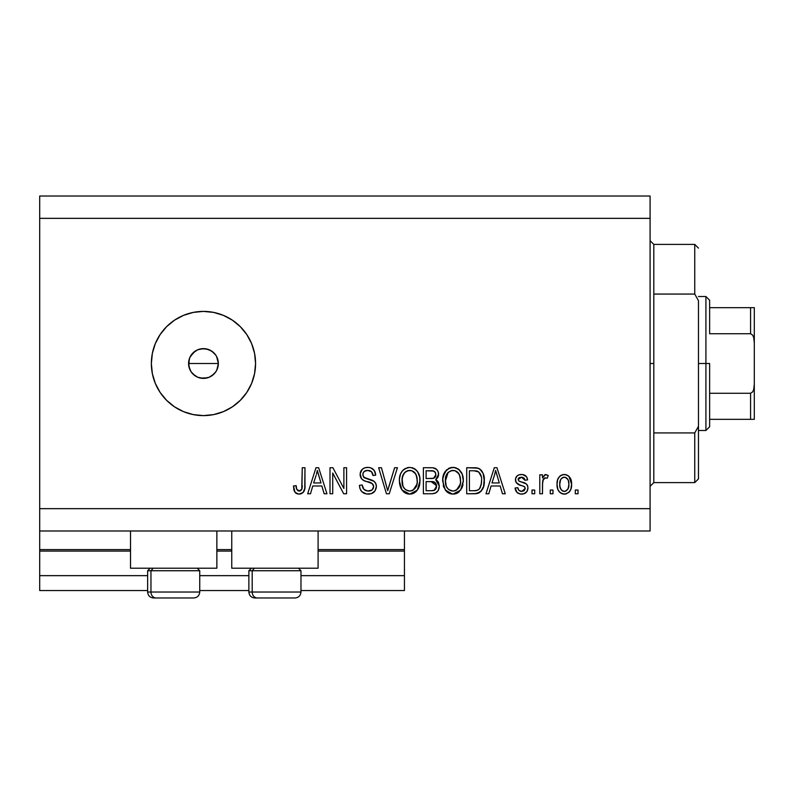 <?xml version="1.0" encoding="UTF-8"?>
<svg xmlns="http://www.w3.org/2000/svg" width="794" height="794" viewBox="0 0 794 794"><rect width="100%" height="100%" fill="white"/><g stroke="black" fill="none" stroke-linecap="round" stroke-linejoin="round"><path stroke-width="1.19" d="M404.444 590.538L300.976 590.538L404.444 590.538L404.444 575.65L300.976 575.65L404.444 575.65L404.444 551.086L318.096 551.086L404.444 551.086L404.444 590.538M248.869 590.538L199.741 590.538L248.869 590.538M147.634 590.538L39.7 590.538L147.634 590.538M248.869 575.65L199.741 575.65L248.869 575.65M147.634 575.65L39.7 575.65L39.7 590.538L39.7 575.65L147.634 575.65M231.749 551.086L216.861 551.086L231.749 551.086M39.7 549.706L39.7 551.086L130.514 551.086L39.7 551.086L39.7 575.65L39.7 549.597L130.514 549.597L39.7 549.597L39.7 530.988L39.7 549.597M404.444 549.597L404.444 530.988L404.444 549.597L318.096 549.597L404.444 549.597L404.444 551.086L404.444 549.706M231.749 549.597L216.861 549.597L231.749 549.597M130.514 568.206L130.514 530.988L130.514 568.206L216.861 568.206L216.861 530.988L216.861 568.206L130.514 568.206M318.096 568.206L318.096 530.988L318.096 568.206L231.749 568.206L318.096 568.206M231.749 530.988L231.749 568.206L231.749 530.988M189.2 367.771L188.575 363.503L189.716 357.786L188.575 363.503L189.716 369.21L191.086 371.781L195.185 375.88L197.766 377.259L203.463 378.391A14.888 14.888 0 0 1 188.575 363.503A14.888 14.888 0 0 1 203.463 348.616L197.756 349.747L195.195 351.117L190.362 356.427M203.463 415.609A52.106 52.106 0 0 1 151.356 363.503A52.106 52.106 0 0 1 203.463 311.397L213.626 312.399L223.402 315.367L232.414 320.181L240.304 326.662L246.785 334.552L251.599 343.564L254.566 353.34L255.569 363.503L254.566 373.666L251.599 383.442L246.785 392.454L240.304 400.345L232.414 406.826L223.402 411.639L213.626 414.607L203.463 415.609L193.299 414.607L183.523 411.639L174.511 406.826L166.621 400.345L160.14 392.454L155.326 383.442L152.359 373.666L151.356 363.503L152.359 353.34L155.326 343.564L160.14 334.552L166.621 326.662L174.511 320.181L183.523 315.367L193.299 312.399L203.463 311.397A52.106 52.106 0 0 1 255.569 363.503A52.106 52.106 0 0 1 203.463 415.609L193.299 414.607M216.633 356.566L218.35 363.503L216.822 370.064M197.349 349.926L200.554 348.903L206.371 348.903L211.73 351.127L215.839 355.226L217.219 357.806L218.35 363.503L217.219 369.2L215.511 372.237M213.993 352.973L215.839 355.236L213.993 352.983L209.705 349.985M189.706 357.806L193.101 352.814M191.096 355.216L191.801 354.253M193.19 374.282L191.086 371.771L188.863 366.411L189.2 359.235M39.7 196.019L650.087 196.019L650.087 218.35L39.7 218.35L39.7 508.656L650.087 508.656L650.087 218.35L650.087 530.988L39.7 530.988L650.087 530.988L650.087 508.656L39.7 508.656L39.7 530.988L39.7 218.35L650.087 218.35L650.087 196.019L39.7 196.019L39.7 218.35L39.7 196.019M332.716 493.769L332.716 473.026L332.716 493.769L330.006 493.769L330.006 467.716L332.885 467.716L343.881 488.479L343.881 467.716L346.581 467.716L346.581 493.769L343.693 493.769L332.716 473.026L343.693 493.769L346.581 493.769L346.581 467.716L343.881 467.716L343.881 488.479L332.885 467.716L330.006 467.716L330.006 493.769L332.716 493.769L330.006 493.769L330.006 467.716L332.885 467.716M376.356 486.524L375.006 490.96L371.255 493.679L366.421 493.977L361.826 491.685L360.019 488.737L359.444 485.313L362.153 484.975L363.93 489.392L367.781 491.039L372.058 489.997L373.656 486.603L372.336 483.645L363.91 480.549L361.449 478.623L360.148 473.78L362.282 469.264L364.793 467.795L368.466 467.408L370.768 467.855L374.252 470.415L375.681 475.159L372.982 475.497L371.532 471.755L367.771 470.425L364.317 471.388L363.186 472.807L362.868 475.288L364.595 477.879L374.034 481.313L375.81 483.635L376.356 486.524C376.326 483.596 374.986 481.521 372.346 480.301L363.682 477.224L362.828 474.574C363.176 471.755 364.823 470.376 367.771 470.425C370.997 470.544 372.733 472.241 372.982 475.497L375.681 475.159C375.304 470.217 372.634 467.616 367.682 467.378C363.037 467.557 360.516 469.929 360.119 474.514C360.565 478.593 362.908 480.985 367.146 481.67C370.679 481.928 372.843 483.576 373.656 486.603C373.279 489.6 371.523 491.089 368.386 491.059C364.575 490.821 362.501 488.796 362.153 484.975L359.444 485.313C359.771 490.831 362.669 493.769 368.158 494.106L368.158 494.106C373.14 493.967 375.88 491.436 376.356 486.524L376.326 487.308M388.842 486.613L394.628 467.716L397.447 467.716L389.239 493.769L386.44 493.769L378.649 467.716L381.438 467.716L387.69 490.722L394.628 467.716L397.447 467.716L394.628 467.716L387.69 490.722L381.438 467.716L378.649 467.716L386.44 493.769L389.239 493.769L386.44 493.769L378.649 467.716L381.438 467.716L387.115 488.37M402.002 490.017L409.684 494.106L405.327 493.054L403.491 491.734L400.811 487.982L399.511 483.447L399.471 478.683L400.533 473.998L402.36 470.892L405.089 468.559L409.704 467.378L414.23 468.549L417.644 471.755L419.728 477.234L419.877 483.238L418.031 489.094L414.021 493.084L409.684 494.106L417.356 490.126L420.006 480.767C420.205 473.194 416.771 468.728 409.704 467.378C402.498 468.768 399.054 473.333 399.372 481.085L402.002 490.017L400.811 487.982M453.563 494.086L450.744 493.858L446.804 491.734L443.657 486.891L442.784 478.683L444.948 471.864L449.483 468.033L454.188 467.448L458.664 469.284L462.187 474.147L463.319 480.767L461.909 487.992L458.287 492.498L452.997 494.106L460.659 490.126L463.319 480.767C463.507 473.194 460.073 468.728 453.017 467.378C445.811 468.768 442.367 473.333 442.675 481.085L445.315 490.017L452.431 494.086M488.806 493.769L491.079 485.988L488.806 493.769L485.988 493.769L494.305 467.716L496.945 467.716L505.272 493.769L502.463 493.769L500.18 485.988L491.079 485.988L500.18 485.988L502.463 493.769L505.272 493.769L496.945 467.716L494.305 467.716L485.988 493.769L488.806 493.769L485.988 493.769L494.305 467.716L496.945 467.716L505.272 493.769L502.463 493.769M578.022 490.047L578.022 493.769L575.313 493.769L575.313 490.047L578.022 490.047L575.313 490.047L575.313 493.769L578.022 493.769L575.313 493.769L575.313 490.047L578.022 490.047L578.022 493.769L578.022 490.047M568.911 476.331L571.591 484.102L570.846 489.253L569.03 492.191L566.043 493.908L562.618 493.908L559.671 492.22L557.825 489.352L557.041 484.29L557.626 479.765L559.651 476.35L562.609 474.683L565.993 474.683L568.911 476.321L570.777 479.119L571.591 484.102C571.809 478.653 569.387 475.447 564.316 474.484C559.174 475.467 556.743 478.742 557.041 484.29C556.763 489.829 559.184 493.104 564.316 494.106L563.879 494.096M552.981 490.047L552.981 493.769L550.272 493.769L550.272 490.047L552.981 490.047L550.272 490.047L550.272 493.769L552.981 493.769L550.272 493.769L550.272 490.047L552.981 490.047L552.981 493.769L552.981 490.047M542.6 482.027L542.491 493.769L539.781 493.769L539.781 474.822L542.491 474.822L542.491 477.849L545.081 474.564L548.247 475.497L547.225 478.206L545.041 477.899L543.374 479.1L542.491 483.943L542.977 480.072L545.399 477.869L547.225 478.206L548.247 475.497L545.686 474.484L542.491 477.849L542.491 474.822L539.781 474.822L539.781 493.769L542.491 493.769L539.781 493.769L539.781 474.822L542.491 474.822M534.709 490.047L534.709 493.769L532 493.769L532 490.047L534.709 490.047L532 490.047L532 493.769L534.709 493.769L532 493.769L532 490.047L534.709 490.047L534.709 493.769L534.709 490.047M521.539 494.106L521.539 494.106C525.509 493.957 527.643 491.923 527.941 487.992L526.948 491.555L524 493.749L520.308 494.027L517.023 492.469L515.088 488.012L517.787 487.675L518.948 490.414L521.727 491.397L524.159 490.702L525.231 488.459L524.477 486.633L518.492 484.449L515.971 482.206L515.524 478.752L517.182 475.834L519.177 474.772L522.571 474.554L526.501 476.668L527.603 479.894L524.894 480.231L523.891 477.958L521.529 477.194L519.286 477.631L518.145 479.735L519.266 481.233L526.273 483.864L527.583 485.729L527.941 487.992C527.633 484.568 525.668 482.623 522.025 482.166L518.988 481.085L518.135 479.507L521.529 477.194L524.894 480.231L527.603 479.894C527.107 476.35 525.042 474.544 521.43 474.484C517.777 474.534 515.782 476.331 515.425 479.884C516.09 483.298 518.303 485.233 522.065 485.7L524.616 486.742L525.231 488.459L521.727 491.397C519.375 491.288 518.065 490.047 517.787 487.675L515.088 488.012C515.574 491.883 517.728 493.908 521.539 494.106L520.924 494.086M484.241 478.762L483.586 486.404L480.846 491.526L476.718 493.58L466.703 493.769L466.703 467.716L476.132 467.805L479.834 469.016L483.089 473.383L484.29 480.598C484.717 475.05 482.683 470.921 478.187 468.192L466.703 467.716L466.703 493.769L474.385 493.769L466.703 493.769L466.703 467.716M431.41 493.769C436.442 493.729 439.072 491.178 439.29 486.117L438.159 490.632L435.985 492.846L432.194 493.749L423.391 493.769L423.391 467.716L432.839 467.785L436.571 469.323L438.099 471.586L438.576 475.07L437.891 477.393L435.708 479.725L438.487 482.345L439.29 486.117L435.708 479.725L438.616 474.266C438.228 469.929 435.846 467.745 431.47 467.716L423.391 467.716L423.391 493.769L431.41 493.769L423.391 493.769L423.391 467.716L432.154 467.726M310.494 493.769L312.767 485.988L310.494 493.769L307.675 493.769L315.992 467.716L318.632 467.716L326.959 493.769L324.151 493.769L321.868 485.988L312.767 485.988L321.868 485.988L324.151 493.769L326.959 493.769L318.632 467.716L315.992 467.716L307.675 493.769L310.494 493.769L307.675 493.769L315.992 467.716L318.632 467.716L326.959 493.769L324.151 493.769M300.579 493.947L297.929 494.017L295.378 492.717L293.959 490.057L293.462 485.988L296.172 485.65L296.658 489.074L297.949 490.761L300.092 490.93L301.74 489.511L302.266 467.716L304.965 467.716L304.777 488.389L303.129 492.488L299.08 494.106C303.526 493.223 305.492 490.325 304.965 485.402L304.965 467.716L302.266 467.716L301.909 489.094L299.209 491.059C296.847 490.275 295.834 488.469 296.172 485.65L293.462 485.988L295.011 492.27L298.504 494.086M207.442 377.845L200.554 378.103L197.766 377.259L192.932 374.034M209.318 377.19L206.371 378.103M213.993 374.024L209.159 377.259L211.74 375.88L215.839 371.781L214.201 373.815M251.599 343.564L246.785 334.552M213.626 312.399L203.463 311.397M166.621 326.662L160.14 334.552M200.554 348.903L203.463 348.616A14.888 14.888 0 0 1 218.35 363.503A14.888 14.888 0 0 1 203.463 378.391L200.554 378.103M191.086 371.771L189.706 369.2M192.932 352.973L197.766 349.747M209.169 349.757L203.463 348.616M215.839 371.781L217.219 369.2L218.35 363.503L217.219 357.806L215.839 355.226M203.463 378.391L209.159 377.259M563.422 494.057L562.628 493.908M561.755 493.62L561.03 493.263M559.661 492.22L558.579 490.881M557.835 489.382L557.06 485.154M557.636 479.745L558.043 478.673M559.651 476.36L560.306 475.795M560.326 475.775L561.011 475.328M562.122 474.822L563.442 474.534M565.199 474.534L565.963 474.673M566.013 474.683L566.559 474.852M567.571 475.318L568.911 476.321M564.752 494.096L564.316 494.106C569.516 493.084 571.948 489.749 571.591 484.102L571.591 484.102M570.856 489.223L570.568 489.948M570.122 490.811L569.06 492.171M566.668 493.709L565.229 494.057M562.192 477.829L560.594 479.725L559.75 484.28C559.433 480.529 560.931 478.167 564.246 477.194C567.65 478.097 569.199 480.469 568.881 484.28L568.325 480.42M568.702 486.682L568.881 484.28C569.199 488.042 567.7 490.414 564.385 491.397L566.241 490.871M562.152 490.702L563.214 491.228L561.279 489.898L559.919 486.653L561.169 489.759M563.214 491.228L564.385 491.397C560.971 490.484 559.423 488.112 559.75 484.28L560.058 487.318M565.437 477.373L562.926 477.442M564.842 477.234L563.671 477.234M561.229 478.742L560.832 479.308M568.444 480.767L567.452 478.822M567.998 479.665L565.417 477.363M567.164 478.494L565.963 477.581M565.536 491.208L568.028 488.856L568.871 484.866M567.561 489.63L568.028 488.866M568.196 488.479L568.454 487.764M548.247 475.497L547.225 478.206L545.399 477.869M544.575 478.038L544.079 478.316M543.761 478.593L543.374 479.1M543.136 479.576L545.021 477.899M542.967 480.082L542.759 481.025M542.749 481.045L542.61 481.948M542.491 493.769L542.491 483.943M517.996 493.233L517.48 492.876M517.023 492.469L516.398 491.714M515.326 489.233L516.011 491.069M515.088 488.012L517.787 487.675L518.135 489.134M518.204 489.293L518.948 490.414M520.824 491.327L524.139 490.712M525.211 488.776L525.201 487.992M525.231 488.459L524.338 486.543M524.616 486.742L522.065 485.7M520.953 485.352L520.07 485.065M519.772 484.955L516.07 482.395M516.656 483.189L515.554 481.085M515.425 479.884L515.445 479.318M515.524 478.752L516.1 477.154M516.418 476.658L517.182 475.834M518.8 474.901L520.288 474.554M520.864 474.494L522.005 474.504M525.717 475.844L526.491 476.658M526.501 476.668L527.395 478.752M527.603 479.894L524.894 480.231L524.606 479.01M524.298 478.454L523.891 477.958M522.71 477.333L519.762 477.432M519.286 477.631L518.442 478.415M518.204 478.931L518.184 479.963M518.145 479.735L519.266 481.233M521.092 481.879L523.157 482.514M525.281 483.298L525.797 483.546M527.037 484.677L527.434 485.392M527.583 485.729L527.782 486.414M527.921 488.618L527.941 487.992M526.948 491.546L525.34 493.124M525.132 493.253L524.04 493.739M523.971 493.759L522.78 494.027M522.025 482.166L519.296 481.243M524.784 479.606L524.894 480.231M495.387 471.676L494.424 475.358L495.625 470.425L499.287 482.941L491.962 482.941L494.424 475.358L491.962 482.941L499.287 482.941L495.625 470.425L495.387 471.715M496.846 474.901L496.568 473.968M476.132 467.805L474.643 467.716M476.42 467.835L477.164 467.944M479.03 468.539L481.184 470.217M481.611 470.723L482.276 471.705M484.042 476.916L484.231 478.703M474.971 493.759L474.385 493.769C481.452 492.697 484.757 488.31 484.29 480.598L484.29 480.608M484.191 483.01L484.132 483.566M483.864 485.273L483.596 486.365M481.581 490.662L480.866 491.516M478.961 492.885L477.909 493.292M477.859 493.312L476.847 493.55M476.549 493.61L475.546 493.729M478.951 492.885L479.774 492.429M484.201 482.941L484.271 481.769M481.253 476.708L478.782 471.993L473.978 470.763L477.66 471.279C480.648 473.542 481.958 476.628 481.591 480.559L481.035 485.412M476.579 490.484L478.861 489.432L480.549 486.93C479.328 489.69 477.154 490.95 474.058 490.722L477.482 490.226M469.403 490.722L469.403 470.763L473.978 470.763L469.403 470.763L469.403 490.722L474.058 490.722L469.403 490.722M480.152 473.681L479.685 472.966M479.566 488.697L481.392 483.596M481.224 484.588L481.581 479.894M475.626 490.642L476.41 490.523M443.667 486.921L443.3 485.799M442.794 478.623L443.141 476.34M443.151 476.301L446.486 470.008M445.017 471.765L445.633 470.941M446.446 470.048L446.982 469.562M448.382 468.569L449.464 468.043M450.625 467.666L451.786 467.448M453.602 467.398L453.017 467.378M455.349 467.666L456.302 467.964M458.664 469.284L459.666 470.167M460.986 471.815L461.602 472.877M462.207 474.197L462.505 475.02M463.041 477.244L463.2 478.425M463.319 480.767L463.279 482.008M463.001 484.479L462.753 485.61M462.565 486.275L461.919 487.982M459.26 491.704L458.356 492.449M458.247 492.528L457.413 493.044M456.927 493.282L456.431 493.501M456.222 493.57L455.26 493.858M455.17 493.878L454.297 494.027M451.677 494.027L450.813 493.868M450.724 493.848L448.66 493.074M448.59 493.034L447.171 492.052M446.02 490.92L445.315 490.017M458.724 469.323L457.543 468.549M449.483 468.033L448.402 468.559M453.553 470.445L455.061 470.733L451.2 470.644L448.034 472.49L451.2 470.644M459.011 473.879L455.061 470.733L457.721 472.301M448.134 472.39L445.384 481.124C444.968 475.12 447.518 471.547 453.037 470.425C456.044 470.594 458.198 472.053 459.478 474.802L460.609 480.688C460.907 486.514 458.366 489.967 452.977 491.059L456.431 490.146L460.302 484.191M460.034 485.283L459.666 486.335M456.431 490.146L459.488 486.732L460.54 482.494L460.192 476.946L458.416 473.035M451.24 490.851L448.898 489.7L452.977 491.059C447.747 490.047 445.216 486.732 445.384 481.124L446.278 486.265L445.404 480.201L446.536 474.663M445.91 476.4L446.228 475.388M460.441 478.246L460.192 476.946M460.153 476.787L459.25 474.336M454.764 490.841L455.607 490.563M446.258 486.236L448.124 489.025M448.213 489.114L447.101 487.804M432.194 467.735L433.484 467.865M434.794 468.212L435.42 468.5M436.085 468.917L436.581 469.333M436.74 469.492L437.444 470.366M437.474 470.415L438.08 471.537M438.109 471.596L438.496 472.906M438.586 473.581L438.576 475.07M438.437 475.884L435.708 479.725M436.601 480.191L437.345 480.787M438.109 481.7L438.477 482.325M439.181 487.695L438.665 489.62M438.179 490.613L435.271 493.183M432.988 493.689L432.194 493.749M436.571 485.63L431.092 481.591C434.467 481.363 436.293 482.881 436.591 486.136L434.09 490.394L435.678 489.243L436.472 487.456L435.737 483.228L433.137 481.73L426.1 481.591L431.092 481.591M434.397 490.265L431.47 490.722L434.685 490.106M433.802 471.09L426.1 470.763L426.1 478.544L432.889 478.435L435.38 476.936L435.906 474.693L433.544 478.296L426.1 478.544L426.1 470.763L430.527 470.763C433.762 470.346 435.559 471.666 435.906 474.693L435.569 472.817M435.797 475.854L435.559 472.797L433.425 470.991M432.958 470.902L431.708 470.782M433.544 478.296L434.189 478.028M434.586 477.78L435.717 476.182M426.1 490.722L426.1 481.591L426.1 490.722L431.47 490.722L426.1 490.722M433.147 490.623L434.09 490.394M430.874 478.544L432.214 478.504M435.052 471.973L434.328 471.338M431.499 470.773L430.527 470.763M400.355 486.911L399.511 483.447M399.481 478.613L400.533 473.998M401.704 471.765L402.32 470.941M403.144 470.048L403.68 469.552M407.312 467.666L408.503 467.448M412.046 467.666L413.198 468.043M415.351 469.284L416.354 470.157M417.048 470.941L418.309 472.906M418.895 474.197L419.192 475.03M419.47 476.023L419.073 474.653M419.728 477.234L419.887 478.425M419.689 484.469L419.45 485.61M419.262 486.275L418.617 487.982M418.031 489.094L418.359 488.499M416.642 491L415.867 491.784M415.838 491.814L413.118 493.501M412.91 493.57L411.947 493.858M411.848 493.878L410.984 494.027M410.25 494.086L409.118 494.086M408.374 494.027L407.491 493.868M407.421 493.848L405.337 493.064M405.287 493.034L403.501 491.734M415.411 469.323L414.23 468.549M410.24 470.445L411.758 470.733L407.888 470.644L404.722 472.49L406.181 471.348M415.699 473.879L411.758 470.733L414.399 472.291M402.548 476.638L402.072 481.124C401.655 475.12 404.206 471.547 409.724 470.425C412.731 470.594 414.885 472.053 416.165 474.802L417.297 480.688C417.594 486.514 415.054 489.967 409.664 491.059L413.118 490.146L416.989 484.191M416.721 485.283L416.354 486.335M413.118 490.146L416.175 486.732L417.227 482.494L416.88 476.946L415.103 473.035M407.937 490.851L405.595 489.7L409.664 491.059C404.434 490.047 401.903 486.732 402.072 481.124L402.965 486.265L402.141 479.278M402.608 476.4L403.59 473.949L402.24 478.355M402.915 475.388L403.223 474.663M407.838 470.653L407.004 470.941M404.831 472.39L402.618 476.35M417.128 478.246L416.88 476.946M416.84 476.787L415.947 474.336M411.451 490.841L412.294 490.563M402.955 486.236L404.811 489.025M404.9 489.114L403.789 487.804M387.69 490.722L388.236 488.667M389.239 493.769L397.447 467.716L389.239 493.769M364.674 493.54L363.483 492.985M361.826 491.685L360.804 490.384M359.444 485.313L362.153 484.975L362.223 485.581M362.888 487.973L363.493 488.915M368.386 491.059L369.359 491.01M369.607 490.98L370.312 490.841M370.858 490.662L371.503 490.364M373.517 485.491L373.627 486.047M373.081 484.469L372.336 483.645M371.979 483.387L369.289 482.295M365.18 481.065L364.535 480.817M362.263 479.497L361.469 478.653M361.399 478.564L360.615 477.204L361.399 478.554M360.387 476.529L360.238 475.874M360.148 473.79L360.119 474.514M360.238 473.055L360.407 472.321M360.625 471.676L360.992 470.892M361.002 470.882L361.449 470.197M362.104 469.443L364.486 467.904M364.793 467.795L367.682 467.378M369.279 467.487L370.738 467.845M370.798 467.865L372.356 468.609M373.428 469.462L375.125 472.083M374.242 470.415L375.532 473.581M375.631 474.375L375.681 475.159L372.982 475.497L372.922 474.991M370.848 471.199L371.443 471.666M369.796 470.703L368.793 470.485M368.753 470.485L366.868 470.465M364.903 471.021L364.337 471.378M363.186 472.797L363.9 471.765M363.186 472.807L362.908 473.671M363.275 476.638L364.109 477.591M364.595 477.879L365.111 478.117M368.992 479.248L369.508 479.377M371.255 479.894L372.346 480.301M374.053 481.333L375.77 483.546M375.84 483.705L376.118 484.538M376.217 488.092L375.016 490.94M374.996 490.97L373.974 492.141M373.944 492.171L372.743 493.034M368.158 494.106L368.942 494.076M375.81 483.635L375.344 482.762M367.185 478.792L366.56 478.623M361.498 470.127L360.635 471.646M370.351 482.643L371.394 483.05M343.881 467.716L346.581 467.716L346.581 493.769L343.693 493.769M316.478 474.147L317.322 470.425L320.974 482.941L313.65 482.941L316.111 475.358L313.65 482.941L320.974 482.941L318.017 473.115M318.533 474.901L318.255 473.968M317.322 470.425L317.65 471.775L317.322 470.425L316.796 472.916M294.564 491.555L294.227 490.821M293.949 490.027L293.75 489.223M293.462 485.988L296.172 485.65L296.212 486.514M296.301 487.387L296.658 489.074M296.777 489.402L299.745 491.02M300.092 490.93L300.876 490.523M301.74 489.511L302.097 488.241M302.196 487.367L302.246 486.504M302.246 486.484L302.266 485.61M302.266 467.716L304.965 467.716L304.926 486.901M304.559 489.58L304.211 490.712M303.963 491.288L303.566 491.962M303.139 492.488L301.204 493.769M296.817 493.699L295.735 493.044M303.129 492.488L304.777 488.389M568.881 484.28L568.871 483.695M559.79 483.119L559.79 485.471M563.79 491.357L564.971 491.357M496.329 473.115L496.141 472.45M495.962 471.775L495.625 470.425M481.462 482.99L481.571 481.372M481.283 476.857L481.114 476.082M480.896 475.318L480.658 474.693M478.782 471.993L477.224 471.12M476.777 471.001L473.978 470.763M453.037 470.425L452.114 470.475M448.034 472.49L446.903 473.949M452.104 491.01L453.88 491.01M460.54 482.494L460.47 478.435M431.47 490.722L432.799 490.662M436.472 487.456L436.591 486.136M409.724 470.425L408.801 470.475M404.722 472.49L403.59 473.949M408.791 491.01L410.567 491.01M417.227 482.494L417.158 478.435M199.483 592.026L150.959 592.026L150.959 570.737L153.163 568.206L150.959 570.737L199.741 570.737L150.959 570.737L150.959 592.026A5.955 5.191 90 0 0 156.15 597.981L193.587 597.981M150.165 568.206L147.634 570.737L150.959 570.737L147.634 570.737L147.634 592.026C147.992 595.639 149.977 597.624 153.589 597.981C149.977 597.624 147.992 595.639 147.634 592.026L199.741 592.026C199.383 595.639 197.398 597.624 193.786 597.981C197.398 597.624 199.383 595.639 199.741 592.026L199.741 570.737L197.21 568.206M153.728 597.981L193.726 597.981M156.15 597.981A5.955 5.191 -90 0 1 150.959 592.026M300.718 592.026L252.194 592.026L252.194 570.737L254.398 568.206L252.194 570.737L300.976 570.737L252.194 570.737L252.194 592.026A5.955 5.191 90 0 0 257.385 597.981L294.822 597.981M251.4 568.206L248.869 570.737L252.194 570.737L248.869 570.737L248.869 592.026L300.976 592.026C300.618 595.639 298.633 597.624 295.021 597.981C298.633 597.624 300.618 595.639 300.976 592.026L300.976 570.737L298.445 568.206M254.963 597.981L294.961 597.981M257.385 597.981A5.955 5.191 -90 0 1 252.194 592.026M650.087 240.681L653.809 244.403L653.809 294.068L694.75 294.068L694.75 244.403L653.809 244.403L653.809 363.503L650.087 363.503L653.809 363.503L653.809 482.603L694.75 482.603L694.75 432.938L653.809 432.938L653.809 482.603L650.087 486.325M698.472 248.125L694.75 244.403L694.75 294.068L698.472 300.668L698.472 478.881L698.472 426.338L694.75 432.938L694.75 482.603L698.472 478.881M653.809 294.068L653.809 432.938L694.75 432.938L698.472 426.338L698.472 300.668L694.75 294.068L653.809 294.068M751.809 419.331L709.638 419.331L709.638 363.503L705.916 363.503L705.916 430.497L705.916 363.503L698.472 363.503L705.916 363.503L705.916 296.509L705.916 363.503L709.638 363.503L709.638 426.775L709.638 419.331L754.3 419.331L754.3 384.227L753.714 389.427L752.692 391.849L750.578 393.278L709.638 393.278L750.578 393.278L750.578 419.331L750.578 393.278L752.692 391.849L753.714 389.427L754.3 384.227L754.3 419.331M218.35 363.503L188.575 363.503L218.35 363.503M709.638 333.728L709.638 300.231L709.638 333.728L750.578 333.728L752.692 335.157L753.714 337.569L754.3 342.78L754.3 384.227L754.3 307.675L709.638 307.675L754.3 307.675L754.3 342.78L753.714 337.569L752.692 335.157L750.578 333.728L750.578 307.675L750.578 333.728L709.638 333.728M754.171 307.675L750.578 307.675M248.869 592.026C249.227 595.639 251.212 597.624 254.824 597.981C251.212 597.624 249.227 595.639 248.869 592.026M709.638 426.775L705.916 430.497L698.472 430.497M698.472 296.509L705.916 296.509L709.638 300.231"/></g></svg>
